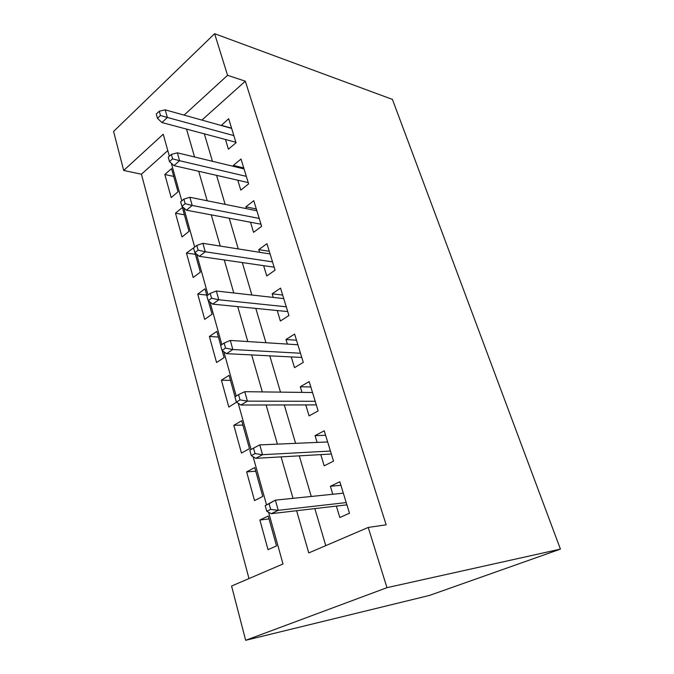 <?xml version="1.0" encoding="UTF-8"?>
<svg xmlns="http://www.w3.org/2000/svg" width="674" height="674" viewBox="0 0 674 674"><rect width="100%" height="100%" fill="white"/><g stroke="black" fill="none" stroke-linecap="round" stroke-linejoin="round"><path stroke-width="1.01" d="M167.792 150.614L141.422 174.229L123.696 170.446L113.577 131.455L214.618 33.7L392.42 99.398L560.423 549.116L429.515 595.412L245.665 640.3L231.578 586.035L283.013 563.978L268.606 512.274M141.422 174.229L248.984 578.57M225.478 139.484L228.41 149.198L236.035 142.762L228.671 118.717L221.241 125.499M237.796 180.202L240.787 190.11L248.622 183.867L241.022 159.047L233.314 165.408L233.617 166.411M250.509 222.243L253.559 232.345L261.622 226.312L253.769 200.684L245.85 206.842L246.398 208.654M263.644 265.666L266.761 275.961L275.051 270.173L266.938 243.685L258.791 249.624L259.6 252.303M277.216 310.529L280.392 321.043L288.927 315.499L280.544 288.118L272.161 293.822L273.248 297.419M291.252 356.925L294.496 367.659L303.283 362.385L294.614 334.068L285.978 339.502L287.368 344.094M305.769 404.922L309.088 415.892L318.145 410.913L309.172 381.594L300.267 386.758L301.977 392.394M320.799 454.613L324.186 465.818L333.529 461.151L324.236 430.796L315.061 435.648L317.109 442.414M269.019 518.904L259.878 520.025L268.033 549.681L276.525 545.881L268.218 516.031L259.878 520.025M255.749 471.236L246.633 471.876L254.528 500.571L262.767 496.46L254.738 467.588L246.633 471.876M242.91 425.083L233.819 425.286L241.461 453.063L249.473 448.657L241.696 420.719L233.819 425.286M230.474 380.389L221.417 380.17L228.815 407.071L236.532 402.159M218.418 337.067L209.395 336.469L216.556 362.528L224.13 357.608L222.167 350.547M206.733 295.069L197.743 294.108L204.685 319.366L212.057 314.21L208.325 300.798M195.401 254.334L186.445 253.028L193.185 277.519L200.355 272.153L194.971 252.801M184.398 214.804L175.484 213.169L182.022 236.945L189.006 231.367L182.368 207.491L175.484 213.169M235.024 396.75L229.067 375.351L221.417 380.17M220.718 345.324L216.843 331.406L209.395 336.469M206.918 295.734L204.997 288.817L197.743 294.108M193.607 247.897L186.445 253.028M178.003 191.804L171.55 168.626L164.844 174.49L171.188 197.558L178.003 191.804M296.602 510.724L308.776 552.924L368.223 527.439L386.151 524.81L245.319 81.2L201.888 120.09M204.34 133.848L212.428 161.288M216.581 175.358L225.133 204.374M229.227 218.241L238.267 248.925M242.295 262.574L251.865 295.01M255.808 308.414L265.927 342.721M269.802 355.847L280.502 392.133M284.285 404.956L295.6 443.349M299.29 455.843L311.262 496.46M314.842 508.592L325.769 545.645M336.368 506.081L339.831 517.531L349.477 513.217L339.839 481.758L330.378 486.283L332.788 494.253M214.618 33.7L227.559 75.303L184.095 115.111M245.319 81.2L227.559 75.303M368.223 527.439L386.96 587.669L560.423 549.116M169.351 156.208L163.226 134.227L123.696 170.446M266.516 504.784L253.121 456.745M251.099 449.465L238.225 403.279M236.203 396.042L223.861 351.761M221.856 344.566L210.018 302.095M208.022 294.942L196.665 254.182M194.676 247.063L183.766 207.921M181.795 200.852L171.314 163.234M245.665 640.3L386.96 587.669M186.521 129.096L194.567 156.975M198.687 171.272L207.196 200.768M211.265 214.871L220.263 246.077M224.273 259.962L233.794 292.979M237.728 306.619L247.805 341.558M251.663 354.928L262.329 391.914M266.104 404.99L277.393 444.132M281.066 456.879L293.03 498.339M340.926 485.297L330.378 486.283M173.724 176.428L164.844 174.49M325.609 435.278L315.061 435.648M310.807 386.952L300.267 386.758M296.501 340.227L285.978 339.502M282.667 295.043L272.161 293.822M269.271 251.309L258.791 249.624M256.305 208.957L245.85 206.842M243.744 167.936L233.314 165.408M231.561 128.17L221.173 125.263M265.194 505.626L266.769 511.288L270.662 509.409L269.069 503.731L265.194 505.626L275.363 500.15L343.336 493.166M269.069 503.731L275.363 500.15L278.236 510.328L271.243 513.681L346.916 504.851M270.662 509.409L278.236 510.328L346.217 502.577M266.769 511.288L271.243 513.681M255.05 453.602L253.517 448.143L249.776 450.19L251.292 455.641L255.05 453.602L262.54 454.689L259.776 444.899L327.657 441.959M330.437 451.041L262.54 454.689L255.766 458.328L331.347 454.015M251.292 455.641L255.766 458.328M259.776 444.899L253.517 448.143M240.02 399.884L238.545 394.619L234.923 396.817L236.38 402.066L240.02 399.884L247.417 401.131L244.763 391.695L312.517 392.521M315.205 401.291L247.417 401.131L240.871 405.023L316.308 404.906M236.38 402.066L240.871 405.023M244.763 391.695L238.545 394.619M225.546 348.129L224.13 343.058L220.617 345.391L222.024 350.446L225.546 348.129L232.859 349.528L230.297 340.437L297.891 344.768M300.486 353.243L232.859 349.528L226.515 353.665L301.775 357.456M222.024 350.446L226.515 353.665M230.297 340.437L224.13 343.058M211.594 298.245L210.221 293.358L206.825 295.802L208.182 300.68L211.594 298.245L218.823 299.778L216.346 291.016L283.754 298.607M286.265 306.796L218.823 299.778L212.672 304.134L287.722 311.573M208.182 300.68L212.672 304.134M216.346 291.016L210.221 293.358M198.131 250.13L196.816 245.403L193.514 247.973L194.828 252.674L198.131 250.13L205.275 251.79L202.891 243.331L270.08 253.955M272.507 261.883L205.275 251.79L199.31 256.347L274.133 267.182M194.828 252.674L199.31 256.347M202.891 243.331L196.816 245.403M185.139 203.683L183.867 199.125L180.666 201.787L181.929 206.337L185.139 203.683L192.2 205.46L189.891 197.288L256.853 210.751M259.204 218.427L192.2 205.46L186.42 210.204L260.973 224.206M181.929 206.337L186.42 210.204M189.891 197.288L183.867 199.125M172.595 158.828L171.365 154.422L168.256 157.185L169.477 161.575L172.595 158.828L179.57 160.715L177.346 152.821L244.047 168.93M246.322 176.361L179.57 160.715L173.959 165.627L248.226 182.587M169.477 161.575L173.959 165.627M177.346 152.821L171.365 154.422M160.471 115.481L159.283 111.218L156.258 114.066L157.446 118.312L160.471 115.481L167.371 117.461L165.214 109.837L231.637 128.405M233.844 135.609L167.371 117.461L161.912 122.533L235.875 142.256M157.446 118.312L161.912 122.533M165.214 109.837L159.283 111.218"/></g></svg>
